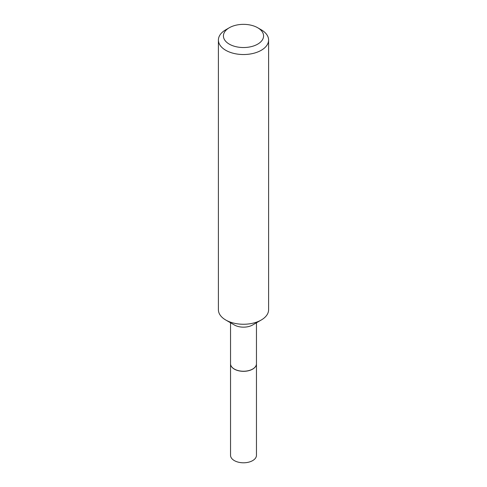<?xml version="1.0" encoding="UTF-8"?>
<svg xmlns="http://www.w3.org/2000/svg" width="487" height="487" viewBox="0 0 487 487"><rect width="100%" height="100%" fill="white"/><g stroke="black" fill="none" stroke-linecap="round" stroke-linejoin="round"><path stroke-width="0.73" d="M230.54 363.795A12.96 7.482 0 0 0 230.54 363.838L230.54 455.308A12.96 7.482 0 0 0 238.539 462.224A12.96 7.482 0 0 0 252.668 460.605A12.96 7.482 0 0 0 256.46 455.308L256.46 363.838A12.96 7.482 0 0 0 256.46 363.795M230.54 363.838A12.96 7.482 0 0 0 238.539 370.753A12.96 7.482 0 0 0 252.668 369.128A12.96 7.482 0 0 0 256.46 363.838M230.54 322.778L230.54 363.752A12.96 7.482 0 0 0 234.332 369.043L234.411 369.085A12.857 7.421 0 0 0 252.589 369.085A12.857 7.421 0 0 0 252.631 369.061M234.411 369.085L234.332 369.043A12.96 7.482 0 0 0 252.668 369.043A12.96 7.482 0 0 0 256.46 363.752L256.46 322.778M229.304 44.14A20.077 11.591 0 0 0 257.696 44.14A20.077 11.591 0 0 0 257.696 27.747L261.245 29.792A25.099 14.488 0 0 1 268.599 40.037A25.099 14.488 0 0 1 253.106 53.43A25.099 14.488 0 0 1 225.755 50.289A25.099 14.488 0 0 1 218.401 40.037A25.099 14.488 0 0 1 225.755 29.792L229.304 27.747A20.077 11.591 0 0 0 229.304 44.14M261.245 320.014L252.668 324.969A12.96 7.482 0 0 1 234.332 324.969L225.755 320.014A25.099 14.488 0 0 0 261.245 320.014A25.099 14.488 0 0 0 268.599 309.769L268.599 40.037M218.401 40.037L218.401 309.769A25.099 14.488 0 0 0 225.755 320.014L234.332 324.969M261.245 29.792L257.696 27.747A20.077 11.591 0 0 0 229.304 27.747"/></g></svg>
